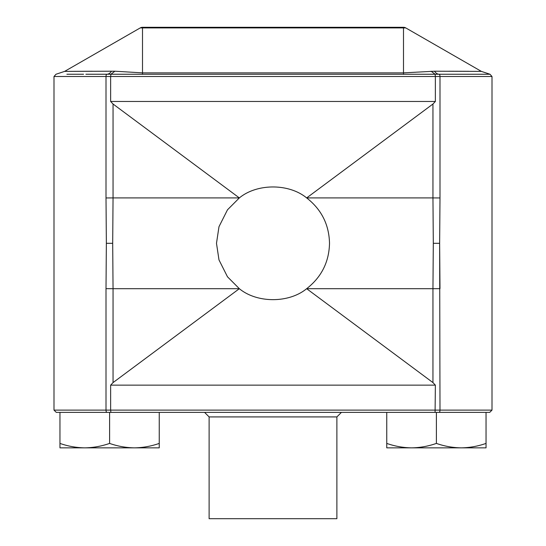 <?xml version="1.0" encoding="UTF-8"?>
<svg xmlns="http://www.w3.org/2000/svg" width="546" height="546" viewBox="0 0 546 546"><rect width="100%" height="100%" fill="white"/><g stroke="black" fill="none" stroke-linecap="round" stroke-linejoin="round"><path stroke-width="0.82" d="M209.118 416.919L209.118 518.7L336.882 518.7L336.882 416.919L209.118 416.919L204.579 412.38L109.603 412.38L109.603 443.413C101.495 446.246 93.223 447.727 84.78 447.85C76.317 447.727 68.045 446.253 59.958 443.413L59.958 412.38L56.272 412.38L435.087 412.38L435.367 385.142L110.633 385.142L113.049 382.596L239.339 288.697C257.05 303.296 288.95 303.296 306.661 288.697C321.464 277.129 329.081 262.005 329.511 243.304C329.081 224.611 321.464 209.48 306.661 197.918C288.95 183.313 257.05 183.313 239.339 197.918L227.484 209.814L218.987 226.699L216.489 243.304L218.987 259.916L227.484 276.795L239.339 288.697L113.049 288.697L113.049 382.596M436.397 443.413C428.289 446.246 420.017 447.727 411.575 447.85L486.042 447.85L486.042 443.413C477.934 446.246 469.662 447.727 461.22 447.85C452.757 447.727 444.485 446.253 436.397 443.413L436.397 412.38L386.752 412.38L386.752 447.85L411.575 447.85C403.112 447.727 394.84 446.253 386.752 443.413M486.042 443.413L486.042 412.38L435.087 412.38M59.958 443.413L59.958 447.85L159.248 447.85L159.248 443.413C151.14 446.246 142.868 447.727 134.425 447.85C125.962 447.727 117.683 446.253 109.603 443.413M159.248 443.413L159.248 412.38M336.882 416.919L341.421 412.38L386.752 412.38M435.367 385.142L432.951 382.596L432.951 288.697L439.994 288.657L439.639 243.304L439.994 410.107L492.001 410.107L489.728 412.38L486.042 412.38M432.951 382.596L306.661 288.697L432.951 288.697L433.306 243.304L439.639 243.304L439.994 197.952L439.639 243.304M106.361 243.304L106.006 197.952L106.361 243.304L106.006 288.657L106.361 243.304L112.694 243.304L113.049 288.697L106.006 288.657L106.006 410.107L110.633 410.107L110.633 385.142M113.049 104.02L239.339 197.918L113.049 197.918L113.049 104.02L110.633 101.467L435.367 101.467L432.951 104.02L306.661 197.918L432.951 197.918L433.306 243.304M112.694 243.304L113.049 197.918L106.006 197.952L106.006 76.501L53.999 76.501L53.999 410.107L106.006 410.107A2.273 0.996 90 0 0 107.002 412.38M431.094 71.212L435.087 74.236L107.002 74.236A22.693 9.07 90 0 0 111.486 71.212L64.619 71.389L114.906 71.212L142.506 72.871L403.494 72.871L434.514 71.212A22.693 9.07 -90 0 0 438.998 74.236L490.001 74.249L435.087 74.236L435.367 76.501L110.633 76.501L110.633 101.467M405.753 27.907A4.539 4.539 0 0 0 403.494 27.3L403.494 27.907L405.753 27.907L481.381 71.389L490.001 74.249L492.001 76.501L435.367 76.501L435.367 101.467M432.951 104.02L432.951 197.918L439.994 197.952L439.994 76.501A2.273 0.996 90 0 0 438.998 74.236M438.998 412.38A2.273 0.996 -90 0 0 439.994 410.107L110.633 410.107L110.913 412.38M85.879 74.236L107.002 74.236A2.273 0.996 -90 0 0 106.006 76.501L110.633 76.501L110.913 74.236L114.906 71.212M66.885 74.242L83.558 74.236M434.514 71.212L481.381 71.389L434.514 71.212M468.727 71.308L449.228 71.233M92.376 71.246L66.742 71.376M403.494 27.3L142.506 27.3L142.506 27.907L140.247 27.907L64.619 71.389L55.999 74.249L53.999 76.501M403.494 74.386L403.494 27.907L142.506 27.907L142.506 74.386M492.001 76.501L492.001 410.107M53.999 410.107L56.272 412.38M142.506 27.3A4.539 4.539 0 0 0 140.247 27.907"/></g></svg>
